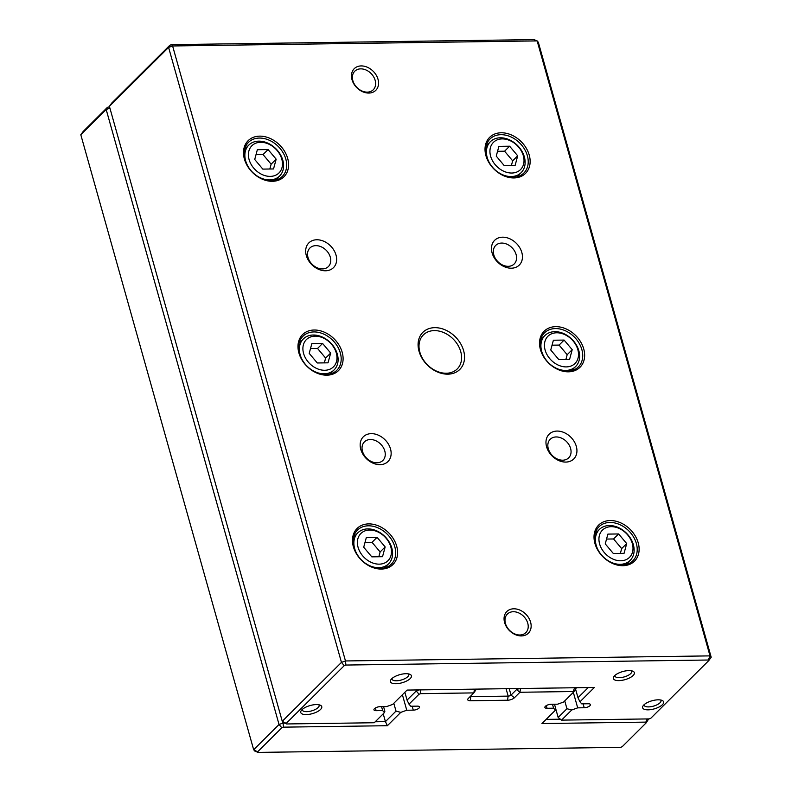 <?xml version="1.0" encoding="UTF-8"?>
<svg xmlns="http://www.w3.org/2000/svg" width="792" height="792" viewBox="0 0 792 792"><rect width="100%" height="100%" fill="white"/><g stroke="black" fill="none" stroke-linecap="round" stroke-linejoin="round"><path stroke-width="1.19" d="M80.804 134.749L253.668 749.737L279.041 724.492L106.177 109.514L80.804 134.749L83.219 131.422L107.425 107.346L109.514 106.742M648.648 718.918L646.351 722.68L645.856 722.116L541.956 723.561L555.37 710.226L553.588 708.187L552.489 704.256M546.143 719.393L560.003 719.205M555.37 710.226L555.796 708.88L554.489 704.227M553.588 708.187L547.064 708.286A4.366 1.683 -15.7 0 1 544.876 707.454A4.366 1.683 -15.7 0 1 546.718 705.395A4.366 1.683 -15.7 0 1 551.093 704.276L557.617 704.187L563.597 702.039L573.596 692.089L573.101 691.525L519.928 692.267L514.394 697.772A5.237 2.02 -15.7 0 1 507.514 700.237L470.359 700.752A5.237 2.02 -15.7 0 1 467.963 698.831A5.237 2.02 -15.7 0 1 468.31 698.415L473.854 692.901L420.671 693.644L419.017 694.237L409.009 704.197L410.781 706.226L417.315 706.137A4.366 1.683 -15.7 0 1 419.503 706.959A4.366 1.683 -15.7 0 1 417.661 709.028A4.366 1.683 -15.7 0 1 413.285 710.147L406.761 710.236L402.395 694.732M575.734 687.733L576.022 688.763L575.131 687.743M470.21 696.524A2.178 0.842 164.3 0 0 471.002 696.643L508.157 696.118A2.178 0.842 164.3 0 0 511.028 695.099L516.562 689.584L516.275 688.565M475.398 689.129L475.685 690.159L473.854 692.901L474.438 689.149M409.009 704.197L407.058 700.108L404.861 692.287M407.058 700.108L416.236 690.98L415.948 689.961M375.21 721.779L385.427 721.631L396.01 711.097L393.812 703.276M396.01 711.097L400.782 712.374L387.377 725.71L283.477 727.155L281.813 727.759L257.608 751.836L258.103 752.4L620.482 747.361L622.146 746.757L646.351 722.68M406.761 710.236L400.782 712.374M387.377 725.71L385.427 721.631L383.219 713.81M282.695 721.789L283.051 723.056L284.407 723.037M419.017 694.237L416.236 690.98L419.215 689.911M281.813 727.759L279.041 724.492L283.051 723.056L283.477 727.155M109.92 108.167L106.177 109.514L107.425 107.346M258.103 752.4L254.856 751.103L253.668 749.737L257.608 751.836M420.285 689.901L420.671 693.644M474.804 689.139L475.685 690.159M573.596 692.089L576.022 688.763M573.101 691.525L574.675 687.753M519.542 688.515L516.562 689.584L519.928 692.267L520.522 688.505M647.183 718.938L645.856 722.116M109.741 107.534L109.088 106.742M109.395 106.306L282.259 721.294L341.461 662.389L168.597 47.411L109.395 106.306L111.82 102.97L169.854 45.243L171.518 44.639L533.897 39.6L537.144 40.897L172.606 45.966L345.48 660.954L710.008 655.885L537.144 40.897L538.332 42.263L711.196 657.251L708.781 660.577L708.286 660.013L345.906 665.052L344.243 665.656L286.209 723.383L286.704 723.957L374.25 722.74L384.437 712.602L382.655 710.572L381.556 706.632M434.768 327.66A26.185 19.889 -134.9 0 1 463.884 362.291A26.185 19.889 -134.9 0 1 425.274 362.825A26.185 19.889 -134.9 0 1 434.768 327.66M521.423 635.927A15.276 11.603 45.1 0 0 526.957 615.414A15.276 11.603 45.1 0 0 504.435 615.731A15.276 11.603 45.1 0 0 521.423 635.927M361.202 65.924A15.276 11.603 -134.9 0 1 378.19 86.12A15.276 11.603 -134.9 0 1 355.657 86.437A15.276 11.603 -134.9 0 1 361.202 65.924M371.3 433.65A17.464 13.256 -134.9 0 1 390.713 456.737A17.464 13.256 -134.9 0 1 364.963 457.093A17.464 13.256 -134.9 0 1 371.3 433.65M557.093 431.066A17.464 13.256 -134.9 0 1 576.507 454.153A17.464 13.256 -134.9 0 1 550.767 454.509A17.464 13.256 -134.9 0 1 557.093 431.066M316.8 239.768A17.464 13.256 -134.9 0 1 336.214 262.855A17.464 13.256 -134.9 0 1 310.474 263.211A17.464 13.256 -134.9 0 1 316.8 239.768M502.603 237.184A17.464 13.256 -134.9 0 1 522.017 260.271A17.464 13.256 -134.9 0 1 496.267 260.627A17.464 13.256 -134.9 0 1 502.603 237.184M368.686 523.898A25.423 19.305 -134.9 0 1 396.96 557.519A25.423 19.305 -134.9 0 1 359.469 558.043A25.423 19.305 -134.9 0 1 368.686 523.898M610.226 520.542A25.423 19.305 -134.9 0 1 638.491 554.153A25.423 19.305 -134.9 0 1 600.999 554.677A25.423 19.305 -134.9 0 1 610.226 520.542M314.196 330.017A25.423 19.305 -134.9 0 1 342.461 363.637A25.423 19.305 -134.9 0 1 304.969 364.162A25.423 19.305 -134.9 0 1 314.196 330.017M555.727 326.66A25.423 19.305 -134.9 0 1 584.001 360.281A25.423 19.305 -134.9 0 1 546.51 360.796A25.423 19.305 -134.9 0 1 555.727 326.66M259.697 136.145A25.423 19.305 -134.9 0 1 287.961 169.765A25.423 19.305 -134.9 0 1 250.47 170.28A25.423 19.305 -134.9 0 1 259.697 136.145M501.237 132.779A25.423 19.305 -134.9 0 1 529.501 166.399A25.423 19.305 -134.9 0 1 492.01 166.924A25.423 19.305 -134.9 0 1 501.237 132.779M384.437 712.602L384.863 711.256L383.556 706.603M382.655 710.572L376.131 710.662A4.366 1.683 -15.7 0 1 373.943 709.84A4.366 1.683 -15.7 0 1 375.784 707.771A4.366 1.683 -15.7 0 1 380.16 706.652L386.684 706.563L392.664 704.425L407.078 690.079L594.356 687.476L579.942 701.811L581.714 703.85L588.248 703.761A4.366 1.683 -15.7 0 1 590.436 704.583A4.366 1.683 -15.7 0 1 588.585 706.642A4.366 1.683 -15.7 0 1 584.219 707.761L577.695 707.85L573.329 692.356M579.942 701.811L577.992 697.732L575.616 689.307M577.992 697.732L588.218 687.565M555.776 708.939L558.172 717.453L566.943 708.721L564.745 700.9M566.943 708.721L571.715 709.998L561.528 720.126L649.084 718.908L650.737 718.314L708.781 660.577M577.695 707.85L571.715 709.998M648.084 709.84A10.91 4.207 164.3 0 0 660.746 706.028A10.91 4.207 164.3 0 0 662.191 700.455A10.91 4.207 164.3 0 0 651.984 700.781A10.91 4.207 164.3 0 0 643.104 705.821A10.91 4.207 164.3 0 0 648.084 709.84M306.217 714.592A10.91 4.207 164.3 0 0 318.879 710.79A10.91 4.207 164.3 0 0 320.324 705.217A10.91 4.207 164.3 0 0 310.118 705.543A10.91 4.207 164.3 0 0 301.237 710.582A10.91 4.207 164.3 0 0 306.217 714.592M395.881 683.724A10.91 4.207 164.3 0 0 408.543 679.912A10.91 4.207 164.3 0 0 409.989 674.338A10.91 4.207 164.3 0 0 399.782 674.665A10.91 4.207 164.3 0 0 390.892 679.704A10.91 4.207 164.3 0 0 395.881 683.724M618.839 680.615A10.91 4.207 164.3 0 0 631.501 676.804A10.91 4.207 164.3 0 0 632.947 671.24A10.91 4.207 164.3 0 0 622.74 671.557A10.91 4.207 164.3 0 0 613.849 676.606A10.91 4.207 164.3 0 0 618.839 680.615M500.93 134.69A24.008 18.226 -134.9 0 1 524.482 149.104A24.008 18.226 -134.9 0 1 523.858 173.032A24.008 18.226 -134.9 0 1 494 168.874A24.008 18.226 -134.9 0 1 490 138.996A24.008 18.226 -134.9 0 1 500.93 134.69M511.771 173.032A19.206 14.583 45.1 0 0 518.74 147.243A19.206 14.583 45.1 0 0 490.416 147.629A19.206 14.583 45.1 0 0 511.771 173.032M509.612 146.203L498.891 146.352L496.247 156.113L504.336 165.736L515.067 165.587L517.701 155.816L509.612 146.203L504.583 151.203L497.554 151.302M511.216 176.557A21.82 16.573 -134.9 0 1 489.812 163.459A21.82 16.573 -134.9 0 1 490.377 141.699A21.82 16.573 -134.9 0 1 517.513 145.48A21.82 16.573 -134.9 0 1 521.156 172.646A21.82 16.573 -134.9 0 1 511.216 176.557M511.365 165.637L512.672 160.825L517.701 155.816M512.672 160.825L504.583 151.203M259.4 138.055A24.008 18.226 -134.9 0 1 282.942 152.47A24.008 18.226 -134.9 0 1 282.318 176.398A24.008 18.226 -134.9 0 1 252.47 172.23A24.008 18.226 -134.9 0 1 248.46 142.362A24.008 18.226 -134.9 0 1 259.4 138.055M555.43 328.571A24.008 18.226 -134.9 0 1 578.982 342.986A24.008 18.226 -134.9 0 1 578.358 366.914A24.008 18.226 -134.9 0 1 548.5 362.756A24.008 18.226 -134.9 0 1 544.49 332.878A24.008 18.226 -134.9 0 1 555.43 328.571M313.889 331.927A24.008 18.226 -134.9 0 1 337.442 346.342A24.008 18.226 -134.9 0 1 336.818 370.28A24.008 18.226 -134.9 0 1 306.969 366.112A24.008 18.226 -134.9 0 1 302.96 336.244A24.008 18.226 -134.9 0 1 313.889 331.927M609.929 522.453A24.008 18.226 -134.9 0 1 633.471 536.857A24.008 18.226 -134.9 0 1 632.848 560.795A24.008 18.226 -134.9 0 1 602.999 556.627A24.008 18.226 -134.9 0 1 598.99 526.759A24.008 18.226 -134.9 0 1 609.929 522.453M368.389 525.809A24.008 18.226 -134.9 0 1 391.941 540.223A24.008 18.226 -134.9 0 1 391.317 564.161A24.008 18.226 -134.9 0 1 361.459 559.993A24.008 18.226 -134.9 0 1 357.449 530.115A24.008 18.226 -134.9 0 1 368.389 525.809M270.24 176.388A19.206 14.583 45.1 0 0 277.2 150.599A19.206 14.583 45.1 0 0 248.886 150.995A19.206 14.583 45.1 0 0 270.24 176.388M268.082 149.559L257.351 149.708L254.717 159.479L262.805 169.102L273.527 168.944L276.17 159.182L268.082 149.559L263.043 154.569L256.014 154.668M269.686 179.923A21.82 16.573 -134.9 0 1 248.272 166.815A21.82 16.573 -134.9 0 1 248.837 145.055A21.82 16.573 -134.9 0 1 275.982 148.846A21.82 16.573 -134.9 0 1 279.625 176.002A21.82 16.573 -134.9 0 1 269.686 179.923M566.27 366.904A19.206 14.583 45.1 0 0 573.24 341.114A19.206 14.583 45.1 0 0 544.916 341.51A19.206 14.583 45.1 0 0 566.27 366.904M564.112 340.075L553.39 340.223L550.747 349.995L558.835 359.618L569.567 359.469L572.2 349.698L564.112 340.075L559.083 345.084L552.044 345.183M565.716 370.438A21.82 16.573 -134.9 0 1 544.312 357.331A21.82 16.573 -134.9 0 1 544.876 335.58A21.82 16.573 -134.9 0 1 572.012 339.362A21.82 16.573 -134.9 0 1 575.655 366.518A21.82 16.573 -134.9 0 1 565.716 370.438M324.73 370.27A19.206 14.583 45.1 0 0 331.7 344.48A19.206 14.583 45.1 0 0 303.376 344.876A19.206 14.583 45.1 0 0 324.73 370.27M322.582 343.441L311.85 343.589L309.207 353.361L317.295 362.974L328.027 362.825L330.67 353.064L322.582 343.441L317.543 348.45L310.513 348.549M324.175 373.794A21.82 16.573 -134.9 0 1 302.772 360.697A21.82 16.573 -134.9 0 1 303.336 338.936A21.82 16.573 -134.9 0 1 330.482 342.728A21.82 16.573 -134.9 0 1 334.125 369.884A21.82 16.573 -134.9 0 1 324.175 373.794M620.77 560.786A19.206 14.583 45.1 0 0 627.729 534.996A19.206 14.583 45.1 0 0 599.415 535.392A19.206 14.583 45.1 0 0 620.77 560.786M618.611 533.957L607.88 534.105L605.246 543.876L613.335 553.499L624.056 553.341L626.7 543.579L618.611 533.957L613.572 538.966L606.543 539.065M620.215 564.32A21.82 16.573 -134.9 0 1 598.802 551.212A21.82 16.573 -134.9 0 1 599.376 529.452A21.82 16.573 -134.9 0 1 626.512 533.244A21.82 16.573 -134.9 0 1 630.155 560.399A21.82 16.573 -134.9 0 1 620.215 564.32M379.229 564.152A19.206 14.583 45.1 0 0 386.199 538.362A19.206 14.583 45.1 0 0 357.875 538.758A19.206 14.583 45.1 0 0 379.229 564.152M377.071 537.322L366.35 537.471L363.706 547.232L371.795 556.855L382.526 556.707L385.159 546.935L377.071 537.322L372.042 542.322L365.003 542.421M378.675 567.676A21.82 16.573 -134.9 0 1 357.271 554.578A21.82 16.573 -134.9 0 1 357.835 532.818A21.82 16.573 -134.9 0 1 384.971 536.6A21.82 16.573 -134.9 0 1 388.615 563.765A21.82 16.573 -134.9 0 1 378.675 567.676M269.834 169.003L271.131 164.191L276.17 159.182M271.131 164.191L263.043 154.569M565.864 359.518L567.171 354.707L572.2 349.698M567.171 354.707L559.083 345.084M324.334 362.875L325.631 358.063L330.67 353.064M325.631 358.063L317.543 348.45M620.364 553.4L621.661 548.589L626.7 543.579M621.661 548.589L613.572 538.966M378.823 556.756L380.13 551.945L385.159 546.935M380.13 551.945L372.042 542.322M501.673 243.065A13.098 9.94 -134.9 0 1 514.523 250.925A13.098 9.94 -134.9 0 1 514.176 263.983A13.098 9.94 -134.9 0 1 497.901 261.707A13.098 9.94 -134.9 0 1 495.713 245.411A13.098 9.94 -134.9 0 1 501.673 243.065M315.879 245.649A13.098 9.94 -134.9 0 1 328.72 253.509A13.098 9.94 -134.9 0 1 328.383 266.567A13.098 9.94 -134.9 0 1 312.098 264.29A13.098 9.94 -134.9 0 1 309.91 247.995A13.098 9.94 -134.9 0 1 315.879 245.649M556.172 436.946A13.098 9.94 -134.9 0 1 569.022 444.807A13.098 9.94 -134.9 0 1 568.676 457.855A13.098 9.94 -134.9 0 1 552.39 455.588A13.098 9.94 -134.9 0 1 550.212 439.293A13.098 9.94 -134.9 0 1 556.172 436.946M370.379 439.53A13.098 9.94 -134.9 0 1 383.219 447.391A13.098 9.94 -134.9 0 1 382.882 460.449A13.098 9.94 -134.9 0 1 366.597 458.172A13.098 9.94 -134.9 0 1 364.409 441.877A13.098 9.94 -134.9 0 1 370.379 439.53M360.736 68.864A13.098 9.94 -134.9 0 1 373.586 76.725A13.098 9.94 -134.9 0 1 373.24 89.783A13.098 9.94 -134.9 0 1 356.954 87.506A13.098 9.94 -134.9 0 1 354.776 71.211A13.098 9.94 -134.9 0 1 360.736 68.864M519.869 634.996A13.098 9.94 45.1 0 0 525.838 632.64A13.098 9.94 45.1 0 0 523.651 616.344A13.098 9.94 45.1 0 0 507.365 614.077A13.098 9.94 45.1 0 0 507.028 627.125A13.098 9.94 45.1 0 0 519.869 634.996M614.889 675.447A8.732 3.366 164.3 0 0 614.929 676.031A8.732 3.366 164.3 0 0 619.304 677.675A8.732 3.366 164.3 0 0 628.036 675.437A8.732 3.366 164.3 0 0 631.729 671.309A8.732 3.366 164.3 0 0 631.452 670.794M391.931 678.546A8.732 3.366 164.3 0 0 391.971 679.13A8.732 3.366 164.3 0 0 396.346 680.783A8.732 3.366 164.3 0 0 405.078 678.546A8.732 3.366 164.3 0 0 408.771 674.408A8.732 3.366 164.3 0 0 408.494 673.893M302.277 709.424A8.732 3.366 164.3 0 0 302.306 710.008A8.732 3.366 164.3 0 0 306.682 711.652A8.732 3.366 164.3 0 0 315.424 709.414A8.732 3.366 164.3 0 0 319.117 705.286A8.732 3.366 164.3 0 0 318.839 704.771M644.144 704.662A8.732 3.366 164.3 0 0 644.173 705.256A8.732 3.366 164.3 0 0 648.549 706.9A8.732 3.366 164.3 0 0 657.291 704.662A8.732 3.366 164.3 0 0 660.983 700.524A8.732 3.366 164.3 0 0 660.706 700.009M344.243 665.656L341.461 662.389L345.48 660.954L345.906 665.052M171.518 44.639L172.606 45.966L168.597 47.411L169.854 45.243M286.704 723.957L283.447 722.66L282.259 721.294L286.209 723.383M708.286 660.013L710.008 655.885L711.196 657.251M561.528 720.126L558.172 717.453L561.528 720.126M434.313 330.601A24.008 18.226 -134.9 0 1 457.855 345.015A24.008 18.226 -134.9 0 1 457.232 368.943A24.008 18.226 -134.9 0 1 427.383 364.785A24.008 18.226 -134.9 0 1 423.373 334.907A24.008 18.226 -134.9 0 1 434.313 330.601M547.064 708.286L546.312 705.613M514.394 697.772L511.028 695.099L509.216 688.664M507.514 700.237L508.157 696.118L506.078 688.703M470.359 700.752L470.804 695.94M413.285 710.147L412.187 706.207M376.131 710.662L375.378 707.998M584.219 707.761L583.11 703.831M516.938 176.844L521.156 172.646M486.149 145.896L490.377 141.699M275.398 180.21L279.625 176.002M244.619 149.262L248.837 145.055M571.428 370.725L575.655 366.518M540.649 339.778L544.876 335.58M329.898 374.081L334.125 369.884M299.109 343.144L303.336 338.936M625.928 564.607L630.155 560.399M595.148 533.659L599.376 529.452M384.397 567.963L388.615 563.765M353.608 537.026L357.835 532.818"/></g></svg>

